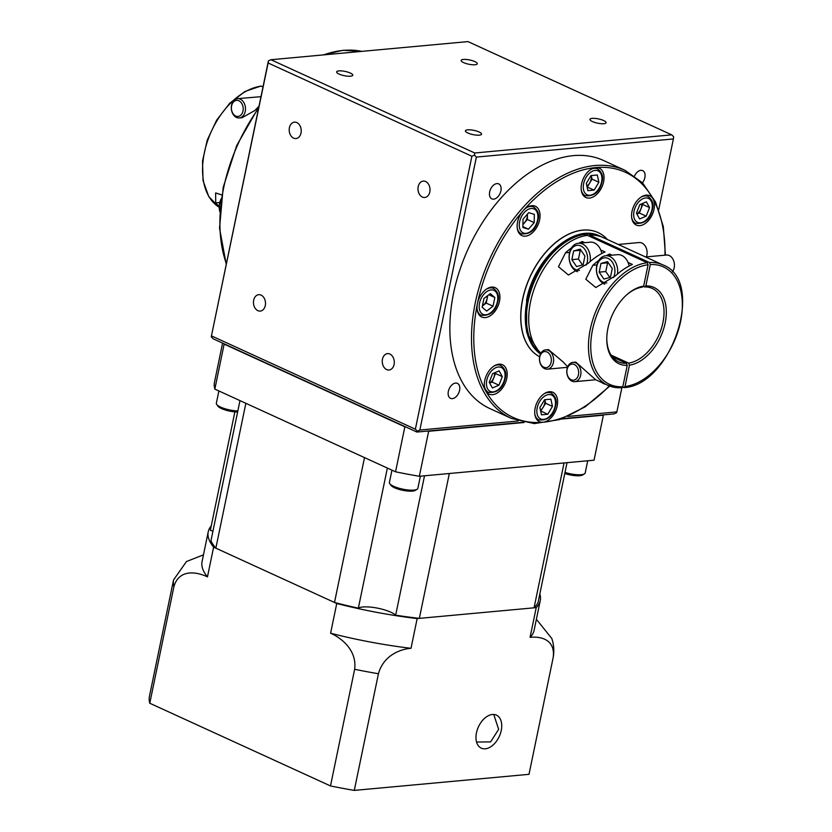 <?xml version="1.0" encoding="UTF-8"?>
<svg xmlns="http://www.w3.org/2000/svg" width="832" height="832" viewBox="0 0 832 832"><rect width="100%" height="100%" fill="white"/><g stroke="black" fill="none" stroke-linecap="round" stroke-linejoin="round"><path stroke-width="1.25" d="M220.979 200.2A12.594 9.183 -95.3 0 0 219.679 203.882A12.594 9.183 -95.3 0 0 219.835 211.286M219.814 211.661A14.529 10.598 84.7 0 1 219.638 203.133A14.529 10.598 84.7 0 1 221.177 198.817M242.986 111.02A8.07 5.886 -95.3 0 0 238.878 100.786A8.07 5.886 -95.3 0 0 231.608 105.81A8.07 5.886 -95.3 0 0 235.716 116.043A8.07 5.886 -95.3 0 0 242.986 111.02M231.566 105.186A9.693 7.062 84.7 0 1 237.505 98.665A9.693 7.062 84.7 0 1 245.232 111.436A9.693 7.062 84.7 0 1 239.283 117.957A9.693 7.062 84.7 0 1 231.566 105.186M239.283 117.957L242.102 117.697L254.769 110.562L258.783 106.486M260.811 96.689L237.505 98.665M551.138 362.222A8.07 5.886 -95.3 0 0 547.03 351.988A8.07 5.886 -95.3 0 0 539.75 357.011A8.07 5.886 -95.3 0 0 543.868 367.245A8.07 5.886 -95.3 0 0 551.138 362.222M539.718 356.387A9.693 7.062 84.7 0 1 545.657 349.866A9.693 7.062 84.7 0 1 553.374 362.638A9.693 7.062 84.7 0 1 547.435 369.158A9.693 7.062 84.7 0 1 539.718 356.387M545.657 349.866L548.475 349.606L562.921 361.764L567.705 366.766M578.458 374.722A8.07 5.886 -95.3 0 0 574.35 364.499A8.07 5.886 -95.3 0 0 567.07 369.512A8.07 5.886 -95.3 0 0 571.189 379.746A8.07 5.886 -95.3 0 0 578.458 374.722M567.039 368.888A9.693 7.062 84.7 0 1 572.978 362.367A9.693 7.062 84.7 0 1 580.694 375.149A9.693 7.062 84.7 0 1 574.756 381.67A9.693 7.062 84.7 0 1 567.039 368.888M572.978 362.367L575.796 362.118L595.67 379.746L574.756 381.67M646.412 256.89A9.693 7.062 -95.3 0 0 646.859 255.31A9.693 7.062 -95.3 0 0 639.142 242.538L618.228 244.462L662.958 264.93A66.196 41.808 -65.4 0 0 649.449 262.517L650.281 264.566A64.584 40.789 -65.4 0 1 680.576 321.599A64.584 40.789 -65.4 0 1 625.019 386.526L623.563 387.525L622.69 387.13M586.238 265.075A12.594 9.183 -95.3 0 0 587.278 261.924A12.594 9.183 -95.3 0 0 580.861 245.96A12.594 9.183 -95.3 0 0 569.514 253.791A12.594 9.183 -95.3 0 0 579.467 270.41M577.439 271.7A14.529 10.598 84.7 0 1 569.473 253.053A14.529 10.598 84.7 0 1 578.386 243.266A14.529 10.598 84.7 0 1 590.117 261.602M568.506 274.986L588.318 263.203A66.196 41.808 114.6 0 1 605.041 251.94L600.746 249.985A14.529 10.598 84.7 0 1 601.827 253.5M600.746 249.985A14.529 10.598 -95.3 0 0 590.273 242.174L578.386 243.266M672.36 271.918A9.693 7.062 -95.3 0 0 674.18 267.81A9.693 7.062 -95.3 0 0 666.463 255.039L645.559 256.963M613.558 277.576A12.594 9.183 -95.3 0 0 614.598 274.425A12.594 9.183 -95.3 0 0 608.182 258.471A12.594 9.183 -95.3 0 0 596.835 266.302A12.594 9.183 -95.3 0 0 606.788 282.911M604.76 284.201A14.529 10.598 84.7 0 1 596.794 265.554A14.529 10.598 84.7 0 1 605.706 255.767A14.529 10.598 84.7 0 1 617.438 274.102M595.826 287.487L615.638 275.704A66.196 41.808 114.6 0 1 632.362 264.451L628.066 262.486A14.529 10.598 84.7 0 1 629.148 266.001M628.066 262.486A14.529 10.598 -95.3 0 0 617.594 254.675L605.706 255.767M622.814 386.724A64.584 40.789 -65.4 0 1 592.519 329.701A64.584 40.789 -65.4 0 1 648.076 264.774L643.656 286.125A41.985 26.51 -65.4 0 0 627.047 294.518A41.985 26.51 -65.4 0 0 606.778 338.811A41.985 26.51 -65.4 0 0 627.245 365.362L622.814 386.724L621.795 387.816L607.859 385.32A66.196 41.808 -65.4 0 1 590.283 329.274A66.196 41.808 -65.4 0 1 647.254 262.725L587.486 235.373A66.196 41.808 -65.4 0 0 530.514 301.933A66.196 41.808 -65.4 0 0 540.935 353.174M586.498 235.508L586.841 233.865L587.413 234.125A66.196 41.808 -65.4 0 1 600.912 236.538A66.196 41.808 -65.4 0 1 602.046 237.089M540.602 353.777A66.196 41.808 -65.4 0 1 528.237 300.882A66.196 41.808 -65.4 0 1 585.208 234.333L584.646 234.073A66.196 41.808 114.6 0 1 586.841 233.865M611.094 355.098L628.618 363.116L629.439 365.165A41.985 26.51 -65.4 0 0 665.163 323.014A41.985 26.51 -65.4 0 0 645.85 285.927L644.394 286.936A40.362 25.49 -65.4 0 1 652.205 288.423A40.362 25.49 -65.4 0 1 662.927 322.598A40.362 25.49 -65.4 0 1 628.618 363.116M627.245 365.362L626.423 363.324L612.383 356.897M626.423 363.324A40.362 25.49 -65.4 0 1 618.613 361.826A40.362 25.49 -65.4 0 1 606.788 338.291M527.311 214.25A7.914 4.992 -65.4 0 1 527.155 217.298A7.914 4.992 -65.4 0 1 522.912 224.172M487.24 295.974A7.914 4.992 -65.4 0 1 487.053 298.73A7.914 4.992 -65.4 0 1 482.414 305.864M494.499 372.861A7.914 4.992 -65.4 0 1 494.333 375.804A7.914 4.992 -65.4 0 1 489.632 382.98M544.794 399.714A7.914 4.992 -65.4 0 1 544.731 403.374A7.914 4.992 -65.4 0 1 540.467 410.259M641.732 203.819A7.914 4.992 -65.4 0 1 641.566 206.773A7.914 4.992 -65.4 0 1 636.865 213.949M591.209 175.552A7.914 4.992 -65.4 0 1 591.157 179.202A7.914 4.992 -65.4 0 1 586.893 186.098M581.589 183.841A16.151 10.192 114.6 0 0 585.874 197.506A16.151 10.192 114.6 0 0 603.606 181.813A16.151 10.192 114.6 0 0 599.31 168.147A16.151 10.192 114.6 0 0 595.754 167.575A16.151 10.192 114.6 0 0 581.589 183.841M631.998 211.401A16.151 10.192 114.6 0 0 636.282 225.077A16.151 10.192 114.6 0 0 654.004 209.383A16.151 10.192 114.6 0 0 653.016 198.89A16.151 10.192 114.6 0 0 649.719 195.707A16.151 10.192 114.6 0 0 631.998 211.401M601.931 382.606A16.151 10.192 114.6 0 0 603.45 383.583A16.151 10.192 114.6 0 0 605.186 384.103M609.315 385.934A134.826 85.145 -65.4 0 1 543.015 422.24A16.151 10.192 114.6 0 0 557.18 405.974A16.151 10.192 114.6 0 0 552.895 392.309A16.151 10.192 114.6 0 0 535.163 408.002A16.151 10.192 114.6 0 0 539.448 421.678A16.151 10.192 114.6 0 0 543.015 422.24A134.826 85.145 -65.4 0 1 485.753 390.926A16.151 10.192 114.6 0 0 489.05 394.108A16.151 10.192 114.6 0 0 506.771 378.414A16.151 10.192 114.6 0 0 502.486 364.749A16.151 10.192 114.6 0 0 484.765 380.442A16.151 10.192 114.6 0 0 485.753 390.926A134.826 85.145 -65.4 0 1 477.474 303.368A16.151 10.192 114.6 0 0 481.77 317.034A16.151 10.192 114.6 0 0 499.491 301.34A16.151 10.192 114.6 0 0 495.206 287.674A16.151 10.192 114.6 0 0 477.474 303.368A134.826 85.145 -65.4 0 1 523.047 210.85A16.151 10.192 114.6 0 0 517.587 221.936A16.151 10.192 114.6 0 0 521.872 235.602A16.151 10.192 114.6 0 0 539.604 219.908A16.151 10.192 114.6 0 0 535.309 206.242A16.151 10.192 114.6 0 0 523.047 210.85A134.826 85.145 -65.4 0 1 595.754 167.575A134.826 85.145 -65.4 0 1 653.016 198.89A134.826 85.145 -65.4 0 1 664.955 255.185M598.052 232.565L597.938 232.513A68.619 43.337 -65.4 0 0 522.61 299.218A68.619 43.337 -65.4 0 0 539.646 356.73A68.619 43.337 -65.4 0 1 522.714 299.27A68.619 43.337 -65.4 0 1 598.052 232.565A68.619 43.337 -65.4 0 1 607.422 239.512M453.606 293.051A136.438 86.164 -65.4 0 1 603.387 160.43L625.019 170.331A136.438 86.164 -65.4 0 0 475.238 302.952A136.438 86.164 -65.4 0 0 511.472 418.454L489.84 408.554A136.438 86.164 -65.4 0 1 453.606 293.051M489.663 191.89A8.237 5.2 114.6 0 0 491.858 198.858A8.237 5.2 114.6 0 0 500.895 190.861A8.237 5.2 114.6 0 0 498.711 183.882A8.237 5.2 114.6 0 0 489.663 191.89M642.481 182.79A8.237 5.2 114.6 0 0 644.873 177.611A8.237 5.2 114.6 0 0 642.689 170.633A8.237 5.2 114.6 0 0 634.566 175.895M448.354 391.373A8.237 5.2 114.6 0 0 450.538 398.341A8.237 5.2 114.6 0 0 459.586 390.343A8.237 5.2 114.6 0 0 457.392 383.365A8.237 5.2 114.6 0 0 448.354 391.373M474.822 61.578A8.237 2.174 11.7 0 0 466.263 59.457A8.237 2.174 11.7 0 0 461.146 60.424A8.237 2.174 11.7 0 0 463.601 62.608A8.237 2.174 11.7 0 0 472.16 64.719A8.237 2.174 11.7 0 0 477.277 63.762A8.237 2.174 11.7 0 0 474.822 61.578M603.616 120.515A8.237 2.174 11.7 0 0 595.057 118.404A8.237 2.174 11.7 0 0 589.94 119.361A8.237 2.174 11.7 0 0 592.394 121.545A8.237 2.174 11.7 0 0 600.954 123.666A8.237 2.174 11.7 0 0 606.07 122.699A8.237 2.174 11.7 0 0 603.616 120.515M479.097 131.976A8.237 2.174 11.7 0 0 470.538 129.865A8.237 2.174 11.7 0 0 465.421 130.822A8.237 2.174 11.7 0 0 467.875 133.006A8.237 2.174 11.7 0 0 476.434 135.127A8.237 2.174 11.7 0 0 481.551 134.16A8.237 2.174 11.7 0 0 479.097 131.976M350.303 73.039A8.237 2.174 11.7 0 0 341.744 70.918A8.237 2.174 11.7 0 0 336.627 71.885A8.237 2.174 11.7 0 0 339.082 74.069A8.237 2.174 11.7 0 0 347.641 76.18A8.237 2.174 11.7 0 0 352.758 75.223A8.237 2.174 11.7 0 0 350.303 73.039M289.411 127.702A8.237 6.001 -95.3 0 0 295.963 138.559A8.237 6.001 -95.3 0 0 301.018 133.016A8.237 6.001 -95.3 0 0 294.455 122.158A8.237 6.001 -95.3 0 0 289.411 127.702M418.194 186.638A8.237 6.001 -95.3 0 0 424.757 197.496A8.237 6.001 -95.3 0 0 429.811 191.953A8.237 6.001 -95.3 0 0 423.249 181.095A8.237 6.001 -95.3 0 0 418.194 186.638M382.47 359.164A8.237 6.001 -95.3 0 0 389.033 370.022A8.237 6.001 -95.3 0 0 394.087 364.478A8.237 6.001 -95.3 0 0 387.525 353.621A8.237 6.001 -95.3 0 0 382.47 359.164M253.677 300.227A8.237 6.001 -95.3 0 0 260.239 311.085A8.237 6.001 -95.3 0 0 265.294 305.542A8.237 6.001 -95.3 0 0 258.731 294.684A8.237 6.001 -95.3 0 0 253.677 300.227M221.77 194.958L215.634 192.92L215.717 202.873A66.196 41.808 114.6 0 0 219.253 206.409M262.86 86.809L260.853 86.039L244.982 91.478L229.705 103.282L216.653 120.13L207.241 140.119L202.519 161.044L203.029 180.586L208.78 196.612L219.253 207.293A66.196 41.808 114.6 0 1 207.802 140.286A66.196 41.808 114.6 0 1 261.342 86.122M589.462 236.278L589.69 235.175A66.196 41.808 -65.4 0 1 603.19 237.578L618.238 244.462M589.69 235.175L649.449 262.517M644.394 286.936L643.25 286.406M645.85 285.927L650.281 264.566M587.413 234.125L587.142 235.414M595.743 287.498L585.79 279.219L592.873 265.283A66.196 41.808 -65.4 0 1 598.853 260.343M606.112 255.736A66.196 41.808 -65.4 0 1 609.596 254.03L609.305 255.434M612.102 255.185L609.596 254.03M568.422 274.986L558.47 266.718L565.542 252.782A66.196 41.808 -65.4 0 1 571.532 247.832M578.791 243.225A66.196 41.808 -65.4 0 1 582.275 241.53L581.984 242.934M584.782 242.674L582.275 241.53M662.958 264.93C705.879 280.654 672.079 385.081 624.062 387.608L623.563 387.525M625.019 386.526L629.439 365.165M534.206 222.622L528.476 229.185L522.87 227.49L522.985 219.222L528.705 212.649L534.321 214.354L534.206 222.622L527.374 219.492L522.912 224.619M494.832 297.492L493.033 306.207L486.678 311.074L482.134 307.216L483.943 298.501L490.287 293.644L494.832 297.492L488.842 294.757M499.138 370.864L502.31 376.615L498.94 385.185L492.398 387.993L489.226 382.242L492.596 373.672L499.138 370.864M544.586 399.734L550.878 399.152L552.458 406.411L547.758 414.253L541.466 414.825L539.885 407.576L544.586 399.734M639.631 218.962L636.459 213.21L639.829 204.641L646.37 201.822L649.542 207.574L646.173 216.143L639.631 218.962M594.173 190.091L587.891 190.663L586.3 183.404L591.011 175.573L597.303 174.99L598.884 182.25L594.173 190.091L587.08 186.982M658.746 209.654L673.39 138.944L476.372 157.071L419.848 430.04L518.118 420.992M567.778 416.426L616.855 411.902L621.847 387.816M419.848 430.04L417.29 431.142L416.936 432.047L213.169 338.79L211.245 336.846L268.403 60.84L270.951 59.727L474.729 152.984L671.746 134.857L467.969 41.6L270.951 59.727M211.598 335.941L415.366 429.198L471.89 156.239L268.122 62.982L211.245 336.846M616.855 411.902L616.502 412.807L613.954 413.91L562.162 418.683M523.037 422.282L416.936 432.047M474.729 152.984L474.448 155.126L476.372 157.071M673.39 138.944L673.66 136.802L671.746 134.857M417.29 431.142L415.366 429.198M471.89 156.239L474.448 155.126M268.403 60.84L268.122 62.982M591.271 175.542L592.051 179.119L587.35 186.961M592.051 179.119L598.884 182.25M642.242 203.601L642.71 204.454L639.34 213.023L636.927 214.063M642.71 204.454L649.542 207.574M639.34 213.023L646.173 216.143M544.856 399.714L545.636 403.291L540.665 411.154M545.636 403.291L552.458 406.411M540.925 411.122L547.758 414.253M495.009 372.632L495.477 373.485L492.107 382.054L489.694 383.094M495.477 373.485L502.31 376.615M492.107 382.054L498.94 385.185M487.75 295.578L486.2 303.087L482.383 305.999M486.2 303.087L493.033 306.207M527.446 214.105L527.374 219.492M522.881 226.626L528.476 229.185M626.662 294.861A40.362 25.49 -65.4 0 1 642.2 287.134L643.656 286.125M584.906 235.789L585.208 234.333M648.076 264.774L647.254 262.725M603.907 279.074L610.449 277.295L612.258 268.58L607.526 261.643L600.985 263.422L599.175 272.137L603.907 279.074M608.202 262.652L607.589 262.818L605.779 271.534L609.835 277.462M605.779 271.534L599.175 272.137M607.589 262.818L600.985 263.422M576.586 266.573L583.128 264.794L584.927 256.079L580.195 249.142L573.664 250.921L571.854 259.636L576.586 266.573M580.882 250.151L580.268 250.318L578.458 259.033L582.514 264.961M578.458 259.033L571.854 259.636M580.268 250.318L573.664 250.921M493.75 714.47L498.649 729.321L490.62 741.884L476.559 742.03M476.476 732.784A18.169 11.471 114.6 0 0 481.291 748.166A18.169 11.471 114.6 0 0 501.238 730.506A18.169 11.471 114.6 0 0 496.413 715.125A18.169 11.471 114.6 0 0 476.476 732.784M536.38 619.289L551.782 638.466C553.8 644.29 554.31 650.447 553.301 656.937L529.006 774.322L354.286 790.4L378.435 673.743A193.752 51.189 -168.3 0 1 354.64 669.282C357.105 650.551 341.869 638.165 330.595 633.235L336.752 603.502L213.616 547.144L207.459 576.888C196.404 571.594 179.046 568.942 173.93 586.581A193.752 51.189 -168.3 0 1 173.534 579.966L186.472 561.527L203.455 554.85M173.534 579.966L149.375 696.623A193.752 51.189 11.7 0 0 149.77 703.238L330.491 785.938A193.752 51.189 11.7 0 0 354.286 790.4M149.77 703.238L173.93 586.581M211.255 525.876A169.541 44.782 11.7 0 0 208.229 531.825L202.072 561.558A169.541 44.782 11.7 0 0 207.459 576.888M208.229 531.825A169.541 44.782 11.7 0 0 213.616 547.144M336.752 603.502A169.541 44.782 11.7 0 0 417.165 618.571L536.224 607.62A169.541 44.782 11.7 0 0 540.259 600.59A169.541 44.782 11.7 0 0 539.833 593.923M330.491 785.938L354.64 669.282M330.595 633.235A169.541 44.782 11.7 0 0 411.008 648.305L417.165 618.571M536.224 607.62L530.067 637.354A169.541 44.782 11.7 0 0 534.102 630.323L540.259 600.59M411.008 648.305C400.327 649.085 383.51 655.377 378.435 673.743M553.166 657.665C555.662 639.642 540.966 636.147 530.067 637.354M212.94 531.159A20.186 5.335 11.7 0 0 210.33 530.358L234.874 411.861M215.852 548.174L334.506 602.472L364.51 457.61L245.856 403.302L215.852 548.174A167.918 44.356 11.7 0 1 210.964 540.727L239.98 400.618M567.018 462.675L538.148 602.056A167.918 44.356 11.7 0 1 534.061 607.818L419.338 618.374A167.918 44.356 11.7 0 1 395.658 615.17L424.518 475.79M419.338 618.374L449.332 473.502L564.054 462.946L534.061 607.818M395.658 615.17A20.186 5.335 11.7 0 0 376.782 608.005A20.186 5.335 11.7 0 0 358.342 608.171L387.358 468.062M334.506 602.472A167.918 44.356 11.7 0 0 358.342 608.171M417.113 489.278L415.293 490.37A12.917 3.411 -168.3 0 1 412.433 491.109A12.917 3.411 -168.3 0 1 399.911 489.632A12.917 3.411 -168.3 0 1 390.967 485.337L389.74 483.61A14.529 3.838 11.7 0 0 399.797 488.446A14.529 3.838 11.7 0 0 413.878 490.1A14.529 3.838 11.7 0 0 417.113 489.278A14.529 3.838 11.7 0 0 417.862 488.363L420.389 476.164M565.001 472.42A14.529 3.838 11.7 0 0 581.214 474.698A14.529 3.838 11.7 0 0 584.438 473.876L582.629 474.968A12.917 3.411 -168.3 0 1 579.758 475.706A12.917 3.411 -168.3 0 1 564.772 473.491M584.438 473.876A14.529 3.838 11.7 0 0 585.198 472.961L587.725 460.772M224.058 343.772A193.752 51.189 11.7 0 0 224.141 344.115L214.833 389.106A193.752 51.189 11.7 0 1 214.427 382.491L222.581 343.106M560.976 419.099L603.377 415.199L594.058 460.19L419.338 476.268L428.646 431.278A193.752 51.189 11.7 0 1 427.461 431.08M214.833 389.106L395.543 471.806A193.752 51.189 11.7 0 0 419.338 476.268M224.141 344.115L404.851 426.816A193.752 51.189 11.7 0 0 406.047 427.066M524.087 422.5L428.646 431.278M395.543 471.806L404.851 426.816M218.889 390.967L216.341 403.27A14.529 3.838 11.7 0 0 216.674 404.404A14.529 3.838 11.7 0 0 237.827 410.977M237.619 411.986A12.917 3.411 -168.3 0 1 217.901 406.13L216.674 404.404M391.955 470.163L389.407 482.466A14.529 3.838 11.7 0 0 389.74 483.61M621.369 387.733A66.196 41.808 -65.4 0 1 607.859 385.32L595.67 379.746M527.103 300.362A66.196 41.808 -65.4 0 1 599.778 236.018C574.236 222.685 534.082 258.648 526.625 299.936L526.625 332.311L540.488 354.026A66.196 41.808 -65.4 0 1 527.103 300.362M226.273 263.484A136.438 86.164 -65.4 0 1 223.662 187.814A136.438 86.164 -65.4 0 1 258.315 108.722M526.51 207.719A14.778 9.329 -65.4 0 1 533.603 206.97C538.086 210.33 539.552 214.635 538.002 219.898C535.725 229.965 530.161 234.603 521.31 233.834A14.778 9.329 -65.4 0 1 517.244 227.968M537.566 220.095A13.156 8.31 114.6 0 0 531.17 208.489A13.156 8.31 114.6 0 0 519.626 221.749A13.156 8.31 114.6 0 0 526.022 233.345A13.156 8.31 114.6 0 0 537.566 220.095M486.408 289.162A14.778 9.329 -65.4 0 1 493.49 288.402C497.983 291.762 499.45 296.078 497.9 301.34C495.622 311.397 490.058 316.046 481.198 315.266A14.778 9.329 -65.4 0 1 477.142 309.41M497.453 301.527A13.156 8.31 114.6 0 0 491.057 289.931A13.156 8.31 114.6 0 0 479.513 303.181A13.156 8.31 114.6 0 0 485.909 314.787A13.156 8.31 114.6 0 0 497.453 301.527M493.688 366.236A14.778 9.329 -65.4 0 1 500.781 365.477C505.263 368.836 506.73 373.142 505.18 378.414C502.902 388.471 497.338 393.11 488.478 392.34A14.778 9.329 -65.4 0 1 484.422 386.474M504.733 378.602A13.156 8.31 114.6 0 0 498.337 367.006A13.156 8.31 114.6 0 0 486.793 380.255A13.156 8.31 114.6 0 0 493.189 391.862A13.156 8.31 114.6 0 0 504.733 378.602M544.086 393.796A14.778 9.329 -65.4 0 1 551.179 393.037C555.672 396.396 557.138 400.712 555.589 405.974C553.311 416.031 547.737 420.68 538.886 419.91A14.778 9.329 -65.4 0 1 534.82 414.045M555.142 406.162A13.156 8.31 114.6 0 0 548.746 394.566A13.156 8.31 114.6 0 0 537.202 407.815A13.156 8.31 114.6 0 0 543.598 419.422A13.156 8.31 114.6 0 0 555.142 406.162M640.921 197.194A14.778 9.329 -65.4 0 1 648.014 196.435C652.496 199.794 653.962 204.11 652.413 209.373C650.135 219.43 644.571 224.078 635.71 223.309A14.778 9.329 -65.4 0 1 631.654 217.443M651.966 209.57A13.156 8.31 114.6 0 0 645.57 197.964A13.156 8.31 114.6 0 0 634.026 211.214A13.156 8.31 114.6 0 0 640.422 222.82A13.156 8.31 114.6 0 0 651.966 209.57M590.512 169.634A14.778 9.329 -65.4 0 1 597.605 168.875C602.087 172.234 603.554 176.55 602.004 181.813C599.726 191.87 594.162 196.518 585.312 195.738A14.778 9.329 -65.4 0 1 581.246 189.883M601.567 182A13.156 8.31 114.6 0 0 595.171 170.404A13.156 8.31 114.6 0 0 583.627 183.654A13.156 8.31 114.6 0 0 590.023 195.26A13.156 8.31 114.6 0 0 601.567 182M323.773 54.87A136.438 86.164 -65.4 0 1 361.795 51.376M596.939 264.909L592.873 265.283M569.618 252.408L565.542 252.782M219.783 202.498L215.717 202.873M600.912 236.538L599.778 236.018M226.169 263.983L219.544 228.249L223.174 187.387L236.673 145.6L258.596 107.359M533.603 206.97L531.003 205.774M493.49 288.402L490.89 287.206M500.781 365.477L498.17 364.281M551.179 393.037L548.579 391.851M648.014 196.435L645.403 195.25M597.605 168.875L595.005 167.679M665.423 255.133L663.312 226.574L655.543 201.999L642.533 182.853L625.019 170.331M609.752 386.1L585.27 406.775L559.551 419.588L534.362 423.602L511.472 418.454M585.312 195.738L582.702 194.553M635.71 223.309L633.11 222.113M538.886 419.91L536.286 418.714M488.478 392.34L485.878 391.154M481.198 315.266L478.598 314.08M521.31 233.834L518.7 232.648M322.754 54.964L342.857 50.315L361.878 51.366M567.486 367.318L547.435 369.158"/></g></svg>
